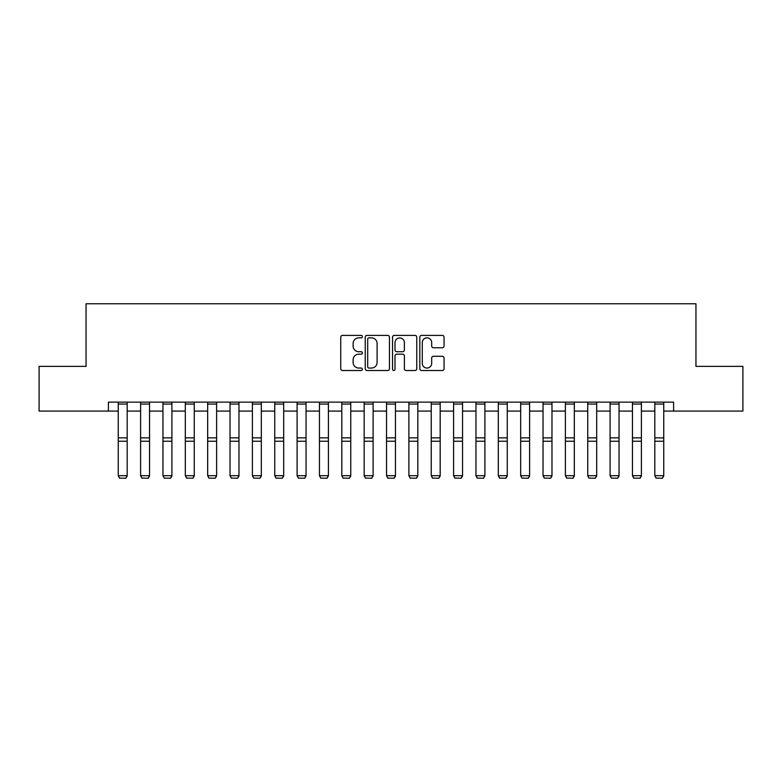 <?xml version="1.0" encoding="UTF-8"?>
<svg xmlns="http://www.w3.org/2000/svg" width="782" height="782" viewBox="0 0 782 782"><rect width="100%" height="100%" fill="white"/><g stroke="black" fill="none" stroke-linecap="round" stroke-linejoin="round"><path stroke-width="1.17" d="M362.389 336.622A1.232 1.232 0 0 0 361.157 335.4L342.506 335.4A1.76 1.76 0 0 0 340.747 337.15L340.747 368.752A1.76 1.76 0 0 0 342.506 370.512L361.157 370.512A1.232 1.232 0 0 0 362.389 369.28A1.232 1.232 0 0 0 361.157 368.048L358.743 368.048A5.621 5.621 0 0 1 353.122 362.428L353.122 359.798A5.621 5.621 0 0 1 358.743 354.178L361.157 354.178A1.232 1.232 0 0 0 362.389 352.956A1.232 1.232 0 0 0 361.157 351.724L358.743 351.724A5.621 5.621 0 0 1 353.122 346.103L353.122 343.474A5.621 5.621 0 0 1 358.743 337.853L361.157 337.853A1.232 1.232 0 0 0 362.389 336.622M442.309 347.775A1.76 1.76 0 0 0 444.059 346.015L444.059 337.15A1.76 1.76 0 0 0 442.309 335.4L421.596 335.4A1.76 1.76 0 0 0 419.836 337.15L419.836 368.752A1.76 1.76 0 0 0 421.596 370.512L442.309 370.512A1.76 1.76 0 0 0 444.059 368.752L444.059 358.039A1.76 1.76 0 0 0 442.309 356.289L433.443 356.289A1.76 1.76 0 0 0 431.684 358.039L431.684 363.356A4.692 4.692 0 0 1 426.992 368.048A4.692 4.692 0 0 1 422.29 363.356L422.29 342.545A4.692 4.692 0 0 1 426.992 337.853A4.692 4.692 0 0 1 431.684 342.545L431.684 346.015A1.76 1.76 0 0 0 433.443 347.775L442.309 347.775M108.405 411.078L39.1 411.078L39.1 366.367L86.049 366.367L86.049 303.768L695.951 303.768L695.951 366.367L742.9 366.367L742.9 411.078L673.595 411.078L673.595 402.134L108.405 402.134L108.405 411.078L118.248 411.078M389.465 337.15A1.76 1.76 0 0 0 387.706 335.4L366.993 335.4A1.76 1.76 0 0 0 365.233 337.15L365.233 368.752A1.76 1.76 0 0 0 366.993 370.512L387.706 370.512A1.76 1.76 0 0 0 389.465 368.752L389.465 337.15M394.294 335.4L415.007 335.4A1.76 1.76 0 0 1 416.767 337.15L416.767 368.752A1.76 1.76 0 0 1 415.007 370.512L406.141 370.512A1.76 1.76 0 0 1 404.382 368.752L404.382 355.937A1.76 1.76 0 0 0 402.632 354.178L396.748 354.178A1.76 1.76 0 0 0 394.998 355.937L394.998 369.28A1.232 1.232 0 0 1 393.766 370.512A1.232 1.232 0 0 1 392.535 369.28L392.535 337.15A1.76 1.76 0 0 1 394.294 335.4M127.183 411.078L140.604 411.078M149.548 411.078L162.959 411.078M171.903 411.078L185.314 411.078M194.259 411.078L207.67 411.078M216.614 411.078L230.025 411.078M238.969 411.078L252.391 411.078M261.325 411.078L274.746 411.078M283.69 411.078L297.101 411.078M306.045 411.078L319.457 411.078M328.401 411.078L341.812 411.078M350.756 411.078L364.168 411.078M373.112 411.078L386.533 411.078M395.467 411.078L408.888 411.078M417.832 411.078L431.244 411.078M440.188 411.078L453.599 411.078M462.543 411.078L475.955 411.078M484.899 411.078L498.31 411.078M507.254 411.078L520.675 411.078M529.61 411.078L543.031 411.078M551.975 411.078L565.386 411.078M574.33 411.078L587.741 411.078M596.686 411.078L610.097 411.078M619.041 411.078L632.452 411.078M641.396 411.078L654.817 411.078M663.752 411.078L673.595 411.078M368.928 337.853A1.232 1.232 0 0 0 367.696 339.085L367.696 366.817A1.232 1.232 0 0 0 368.928 368.048L371.47 368.048A5.621 5.621 0 0 0 377.09 362.428L377.09 343.474A5.621 5.621 0 0 0 371.47 337.853L368.928 337.853M404.382 342.633A4.692 4.692 0 0 0 399.69 337.941A4.692 4.692 0 0 0 394.998 342.633L394.998 349.965A1.76 1.76 0 0 0 396.748 351.724L402.632 351.724A1.76 1.76 0 0 0 404.382 349.965L404.382 342.633M127.183 402.134L127.183 476.013L125.843 478.232L119.587 478.105L125.843 478.232M119.587 478.232L118.248 475.691L127.183 475.691L125.843 478.105M118.248 402.134L118.248 475.691L119.587 478.105M149.548 402.134L149.548 476.013L148.199 478.232L141.943 478.105L148.199 478.232M141.943 478.232L140.604 475.691L149.548 475.691L148.199 478.105M140.604 402.134L140.604 475.691L141.943 478.105M171.903 402.134L171.903 476.013L170.564 478.232L164.298 478.105L170.564 478.232M164.298 478.232L162.959 475.691L171.903 475.691L170.564 478.105M162.959 402.134L162.959 475.691L164.298 478.105M194.259 402.134L194.259 476.013L192.919 478.232L186.654 478.105L192.919 478.232M186.654 478.232L185.314 475.691L194.259 475.691L192.919 478.105M185.314 402.134L185.314 475.691L186.654 478.105M216.614 402.134L216.614 476.013L215.275 478.232L209.009 478.105L215.275 478.232M209.009 478.232L207.67 475.691L216.614 475.691L215.275 478.105M207.67 402.134L207.67 475.691L209.009 478.105M238.969 402.134L238.969 476.013L237.63 478.232L231.374 478.105L237.63 478.232M231.374 478.232L230.025 475.691L238.969 475.691L237.63 478.105M230.025 402.134L230.025 475.691L231.374 478.105M261.325 402.134L261.325 476.013L259.986 478.232L253.73 478.105L259.986 478.232M253.73 478.232L252.391 475.691L261.325 475.691L259.986 478.105M252.391 402.134L252.391 475.691L253.73 478.105M283.69 402.134L283.69 476.013L282.341 478.232L276.085 478.105L282.341 478.232M276.085 478.232L274.746 475.691L283.69 475.691L282.341 478.105M274.746 402.134L274.746 475.691L276.085 478.105M306.045 402.134L306.045 476.013L304.706 478.232L298.441 478.105L304.706 478.232M298.441 478.232L297.101 475.691L306.045 475.691L304.706 478.105M297.101 402.134L297.101 475.691L298.441 478.105M328.401 402.134L328.401 476.013L327.062 478.232L320.796 478.105L327.062 478.232M320.796 478.232L319.457 475.691L328.401 475.691L327.062 478.105M319.457 402.134L319.457 475.691L320.796 478.105M350.756 402.134L350.756 476.013L349.417 478.232L343.151 478.105L349.417 478.232M343.151 478.232L341.812 475.691L350.756 475.691L349.417 478.105M341.812 402.134L341.812 475.691L343.151 478.105M373.112 402.134L373.112 476.013L371.773 478.232L365.517 478.105L371.773 478.232M365.517 478.232L364.168 475.691L373.112 475.691L371.773 478.105M364.168 402.134L364.168 475.691L365.517 478.105M395.467 402.134L395.467 476.013L394.128 478.232L387.872 478.105L394.128 478.232M387.872 478.232L386.533 475.691L395.467 475.691L394.128 478.105M386.533 402.134L386.533 475.691L387.872 478.105M417.832 402.134L417.832 476.013L416.483 478.232L410.227 478.105L416.483 478.232M410.227 478.232L408.888 475.691L417.832 475.691L416.483 478.105M408.888 402.134L408.888 475.691L410.227 478.105M440.188 402.134L440.188 476.013L438.849 478.232L432.583 478.105L438.849 478.232M432.583 478.232L431.244 475.691L440.188 475.691L438.849 478.105M431.244 402.134L431.244 475.691L432.583 478.105M462.543 402.134L462.543 476.013L461.204 478.232L454.938 478.105L461.204 478.232M454.938 478.232L453.599 475.691L462.543 475.691L461.204 478.105M453.599 402.134L453.599 475.691L454.938 478.105M484.899 402.134L484.899 476.013L483.559 478.232L477.294 478.105L483.559 478.232M477.294 478.232L475.955 475.691L484.899 475.691L483.559 478.105M475.955 402.134L475.955 475.691L477.294 478.105M507.254 402.134L507.254 476.013L505.915 478.232L499.659 478.105L505.915 478.232M499.659 478.232L498.31 475.691L507.254 475.691L505.915 478.105M498.31 402.134L498.31 475.691L499.659 478.105M529.61 402.134L529.61 476.013L528.27 478.232L522.014 478.105L528.27 478.232M522.014 478.232L520.675 475.691L529.61 475.691L528.27 478.105M520.675 402.134L520.675 475.691L522.014 478.105M551.975 402.134L551.975 476.013L550.626 478.232L544.37 478.105L550.626 478.232M544.37 478.232L543.031 475.691L551.975 475.691L550.626 478.105M543.031 402.134L543.031 475.691L544.37 478.105M574.33 402.134L574.33 476.013L572.991 478.232L566.725 478.105L572.991 478.232M566.725 478.232L565.386 475.691L574.33 475.691L572.991 478.105M565.386 402.134L565.386 475.691L566.725 478.105M596.686 402.134L596.686 476.013L595.346 478.232L589.081 478.105L595.346 478.232M589.081 478.232L587.741 475.691L596.686 475.691L595.346 478.105M587.741 402.134L587.741 475.691L589.081 478.105M619.041 402.134L619.041 476.013L617.702 478.232L611.436 478.105L617.702 478.232M611.436 478.232L610.097 475.691L619.041 475.691L617.702 478.105M610.097 402.134L610.097 475.691L611.436 478.105M641.396 402.134L641.396 476.013L640.057 478.232L633.801 478.105L640.057 478.232M633.801 478.232L632.452 475.691L641.396 475.691L640.057 478.105M632.452 402.134L632.452 475.691L633.801 478.105M663.752 402.134L663.752 476.013L662.413 478.232L656.157 478.105L662.413 478.232M656.157 478.232L654.817 475.691L663.752 475.691L662.413 478.105M654.817 402.134L654.817 475.691L656.157 478.105M127.183 437.852L118.248 437.852M127.183 441.234L118.248 441.234M127.183 404.059L118.248 404.059M149.548 437.852L140.604 437.852M149.548 441.234L140.604 441.234M149.548 404.059L140.604 404.059M171.903 437.852L162.959 437.852M171.903 441.234L162.959 441.234M171.903 404.059L162.959 404.059M194.259 437.852L185.314 437.852M194.259 441.234L185.314 441.234M194.259 404.059L185.314 404.059M216.614 437.852L207.67 437.852M216.614 441.234L207.67 441.234M216.614 404.059L207.67 404.059M238.969 437.852L230.025 437.852M238.969 441.234L230.025 441.234M238.969 404.059L230.025 404.059M261.325 437.852L252.391 437.852M261.325 441.234L252.391 441.234M261.325 404.059L252.391 404.059M283.69 437.852L274.746 437.852M283.69 441.234L274.746 441.234M283.69 404.059L274.746 404.059M306.045 437.852L297.101 437.852M306.045 441.234L297.101 441.234M306.045 404.059L297.101 404.059M328.401 437.852L319.457 437.852M328.401 441.234L319.457 441.234M328.401 404.059L319.457 404.059M350.756 437.852L341.812 437.852M350.756 441.234L341.812 441.234M350.756 404.059L341.812 404.059M373.112 437.852L364.168 437.852M373.112 441.234L364.168 441.234M373.112 404.059L364.168 404.059M395.467 437.852L386.533 437.852M395.467 441.234L386.533 441.234M395.467 404.059L386.533 404.059M417.832 437.852L408.888 437.852M417.832 441.234L408.888 441.234M417.832 404.059L408.888 404.059M440.188 437.852L431.244 437.852M440.188 441.234L431.244 441.234M440.188 404.059L431.244 404.059M462.543 437.852L453.599 437.852M462.543 441.234L453.599 441.234M462.543 404.059L453.599 404.059M484.899 437.852L475.955 437.852M484.899 441.234L475.955 441.234M484.899 404.059L475.955 404.059M507.254 437.852L498.31 437.852M507.254 441.234L498.31 441.234M507.254 404.059L498.31 404.059M529.61 437.852L520.675 437.852M529.61 441.234L520.675 441.234M529.61 404.059L520.675 404.059M551.975 437.852L543.031 437.852M551.975 441.234L543.031 441.234M551.975 404.059L543.031 404.059M574.33 437.852L565.386 437.852M574.33 441.234L565.386 441.234M574.33 404.059L565.386 404.059M596.686 437.852L587.741 437.852M596.686 441.234L587.741 441.234M596.686 404.059L587.741 404.059M619.041 437.852L610.097 437.852M619.041 441.234L610.097 441.234M619.041 404.059L610.097 404.059M641.396 437.852L632.452 437.852M641.396 441.234L632.452 441.234M641.396 404.059L632.452 404.059M663.752 437.852L654.817 437.852M663.752 441.234L654.817 441.234M663.752 404.059L654.817 404.059"/></g></svg>
